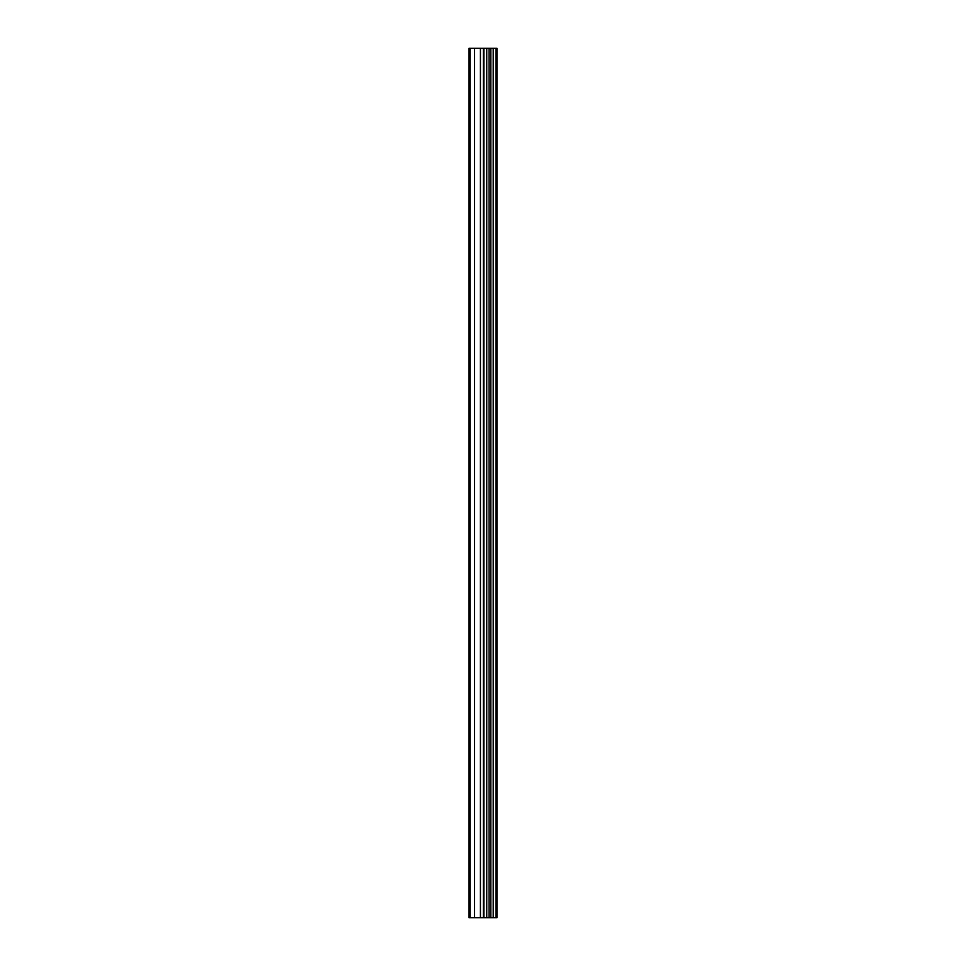 <?xml version="1.0" encoding="UTF-8"?>
<svg xmlns="http://www.w3.org/2000/svg" width="966" height="966" viewBox="0 0 966 966"><rect width="100%" height="100%" fill="white"/><g stroke="black" fill="none" stroke-linecap="round" stroke-linejoin="round"><path stroke-width="1.45" d="M483.93 917.7L496.935 917.7L496.935 48.3L469.065 48.3L469.065 917.7L483.93 917.7L483.93 48.3M496.017 917.7L496.017 48.3M493.203 917.7L493.203 48.3M490.849 917.7L490.849 48.3M489.098 917.7L489.098 48.3M486.743 917.7L486.743 48.3M483.362 917.7L483.362 48.3M480.428 917.7L480.428 48.3M474.56 917.7L474.56 48.3M470.164 917.7L470.164 48.3"/></g></svg>
